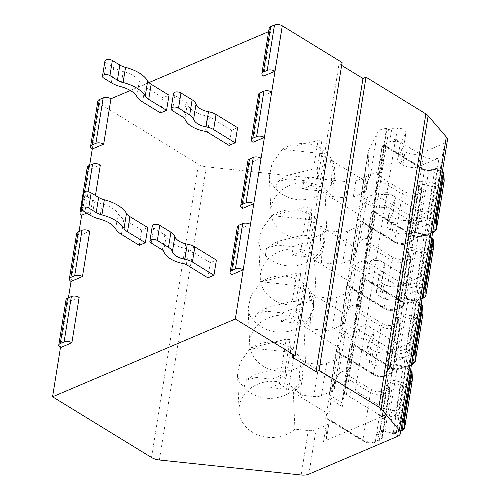 <?xml version="1.0" encoding="UTF-8"?>
<svg xmlns="http://www.w3.org/2000/svg" width="500" height="500" viewBox="0 0 500 500"><rect width="100%" height="100%" fill="white"/><g stroke="black" fill="none" stroke-linecap="round" stroke-linejoin="round"><path stroke-width="0.38" stroke-dasharray="2.5 1.88" d="M363.394 192.725L353.256 197.044A11.131 5.669 9.1 0 1 345.531 197.9L332.2 196.488L330.575 159.825L366.112 181.625L366.444 189A11.131 5.669 9.1 0 1 366.406 189.594A11.131 5.669 9.1 0 1 363.394 192.725L365.969 176.65L355.831 180.963A11.131 5.669 9.1 0 1 348.106 181.825L206.331 166.819A11.131 5.669 9.1 0 1 198.463 164.306L99.531 103.625A5.562 2.837 9.1 0 1 97.844 101.119M326.6 437.725A11.131 5.669 9.1 0 1 326.569 438.319A11.131 5.669 9.1 0 1 323.556 441.45L347.725 431.163L325.712 417.663C325.756 418.581 325.881 418.494 326.087 417.4C325.881 418.494 325.756 418.581 325.712 417.663L326.6 437.725L329.175 421.65L328.85 414.275L334.306 380.231L334.631 387.606L339.781 355.45L339.456 348.075L344.906 314.025L345.238 321.4L350.387 289.25L350.056 281.875L355.513 247.825L355.838 255.2L360.988 223.044A11.131 5.669 9.1 0 1 360.956 223.637A11.131 5.669 9.1 0 1 357.938 226.769L347.8 231.088A11.131 5.669 9.1 0 1 340.081 231.944L326.744 230.538A32.831 28.1 177.5 0 1 299.237 238.681A32.831 28.1 177.5 0 1 270.906 212.237A32.831 28.1 177.5 0 1 308.175 182.887A32.831 28.1 177.5 0 1 332.2 196.488M355.838 255.2A11.131 5.669 9.1 0 1 355.806 255.794A11.131 5.669 9.1 0 1 352.788 258.925L342.65 263.244A11.131 5.669 9.1 0 1 334.931 264.1L321.594 262.688A32.831 28.1 177.5 0 0 297.575 249.088A32.831 28.1 177.5 0 0 260.3 278.438A32.831 28.1 177.5 0 0 288.637 304.887A32.831 28.1 177.5 0 0 316.144 296.737L329.475 298.15A11.131 5.669 9.1 0 0 337.194 297.288L347.337 292.975A11.131 5.669 9.1 0 0 350.35 289.844A11.131 5.669 9.1 0 0 350.387 289.25M345.238 321.4A11.131 5.669 9.1 0 1 345.2 321.994A11.131 5.669 9.1 0 1 342.188 325.125L332.044 329.444A11.131 5.669 9.1 0 1 324.325 330.3L310.988 328.894A32.831 28.1 177.5 0 0 286.969 315.287A32.831 28.1 177.5 0 0 249.7 344.637A32.831 28.1 177.5 0 0 278.031 371.087A32.831 28.1 177.5 0 0 305.538 362.938L318.875 364.35A11.131 5.669 9.1 0 0 326.594 363.488L336.731 359.175A11.131 5.669 9.1 0 0 339.75 356.044A11.131 5.669 9.1 0 0 339.781 355.45M334.631 387.606A11.131 5.669 9.1 0 1 334.6 388.2A11.131 5.669 9.1 0 1 331.581 391.331L321.444 395.644A11.131 5.669 9.1 0 1 313.725 396.506L300.387 395.094A32.831 28.1 177.5 0 0 276.363 381.488A32.831 28.1 177.5 0 0 239.094 410.844A32.831 28.1 177.5 0 0 267.425 437.287A32.831 28.1 177.5 0 0 294.931 429.137L308.269 430.55A11.131 5.669 9.1 0 0 315.988 429.694L326.131 425.375A11.131 5.669 9.1 0 0 329.144 422.244A11.131 5.669 9.1 0 0 329.175 421.65M447.431 140.125A11.131 5.669 9.1 0 1 444.412 143.256L420.6 153.394A11.131 5.669 9.1 0 1 405.006 151.744L403.162 150.606A11.131 5.669 9.1 0 1 399.787 145.606A11.131 5.669 9.1 0 1 400.062 144.75L405.781 133.225A6.675 3.4 -170.9 0 0 405.95 132.713A6.675 3.4 -170.9 0 0 397.494 128.144L391.863 128.338L388.825 129.631L386.5 128.519A13.356 6.806 -170.9 0 0 377.356 132.406L368.738 149.775A22.262 11.338 -170.9 0 0 368.188 151.481A22.262 11.338 -170.9 0 0 368.119 152.669L369.019 172.925A11.131 5.669 9.1 0 1 368.981 173.519A11.131 5.669 9.1 0 1 365.969 176.65M403.663 146.469L397.944 157.994A11.131 5.669 9.1 0 0 397.663 158.844A11.131 5.669 9.1 0 0 401.037 163.85L402.887 164.981A11.131 5.669 9.1 0 0 418.475 166.631L439.038 157.881A11.131 5.669 -170.9 0 1 423.45 156.231L401.8 142.95A6.675 3.4 9.1 0 1 403.825 145.95A6.675 3.4 9.1 0 1 403.663 146.469L405.781 133.225M402.044 423.462L401.969 421.706L396.438 418.312L390.238 419.95A5.562 2.837 9.1 0 1 383.169 418.881L380.469 417.225A2.225 1.206 -58.5 0 0 382.294 414.688L381.994 416.575L398.744 409.444A11.131 5.669 -170.9 0 1 383.156 407.794L355.244 390.675L363.725 337.713L369.988 341.556A6.675 3.4 9.1 0 0 363.562 339.988L365.681 326.744L360.05 326.938L365.844 324.475L374.331 271.512L380.594 275.356A6.675 3.4 9.1 0 0 374.169 273.788L368.537 273.975L370.656 260.738L376.45 258.269L384.931 205.312L379.137 207.775L384.769 207.581A6.675 3.4 9.1 0 1 391.2 209.156L412.844 222.431A11.131 5.669 -170.9 0 0 428.431 224.081L407.875 232.831L409.994 219.594L412.281 218.619A2.225 1.206 -58.5 0 0 414.106 216.081L413.8 217.975L430.556 210.844L439.038 157.881M397.269 299.037A11.131 5.669 9.1 0 1 381.681 297.381L379.831 296.25A11.131 5.669 9.1 0 1 376.456 291.25A11.131 5.669 9.1 0 1 376.731 290.394L382.456 278.869A6.675 3.4 9.1 0 0 382.619 278.356A6.675 3.4 9.1 0 0 380.594 275.356L402.244 288.631A11.131 5.669 -170.9 0 0 417.831 290.281L397.269 299.037L399.394 285.794L401.675 284.819A2.225 1.206 -58.5 0 0 403.5 282.281L403.2 284.175L419.95 277.044L428.431 224.081M386.669 365.238A11.131 5.669 9.1 0 1 371.075 363.587L369.231 362.45A11.131 5.669 9.1 0 1 365.856 357.45A11.131 5.669 9.1 0 1 366.131 356.594L371.85 345.069A6.675 3.4 9.1 0 0 372.019 344.556A6.675 3.4 9.1 0 0 369.988 341.556L391.637 354.831A11.131 5.669 -170.9 0 0 407.225 356.481L386.669 365.238L388.787 351.994L391.069 351.025A2.225 1.206 -58.5 0 0 392.9 348.481L392.594 350.375L409.35 343.244L417.831 290.281M380.469 417.225L347.725 431.163L364.125 441.219A2.225 1.206 121.5 0 1 363.263 441.225A2.225 1.206 121.5 0 1 362.906 439.981A8.906 4.537 -170.9 0 0 375.375 441.3L382.95 394.012A8.906 4.537 9.1 0 1 370.475 392.694L362.906 439.981L326.087 417.4L329.344 394.781A22.262 11.338 9.1 0 1 329.406 393.594A22.262 11.338 9.1 0 1 329.963 391.881L336.931 348.375A22.262 11.338 9.1 0 0 336.375 350.087A22.262 11.338 9.1 0 0 336.312 351.275L374.725 375.019A6.675 3.4 -170.9 0 0 384.081 376.012L390.087 373.456A1.113 0.569 -170.9 0 0 390.35 372.931L388.025 368.531A6.675 3.4 9.1 0 1 395.938 365.163L403.975 367.125A1.113 0.569 -170.9 0 0 405.037 367.088L411.044 364.531A6.675 3.4 -170.9 0 0 411.519 364.3M306.444 143.781A32.831 28.1 177.5 0 1 334.775 170.225A32.831 28.1 177.5 0 1 297.506 199.575A32.831 28.1 177.5 0 1 275.969 189.137L270.944 183.162L269.312 176.344L271.988 163.819L282.331 149.394A32.831 28.1 177.5 0 1 306.444 143.781M330.575 159.825L335.031 175.938L332.981 186.688L325.119 193.869L326.744 230.538M275.969 189.137L277.131 181.875L287.887 175.281L313.475 168.956L318.019 140.588L282.331 149.394L322.356 153.637L321.9 156.475L325.788 156.888L320.331 190.931L302.512 189.044L303.875 180.538L288.044 178.863L277.131 181.875M287.887 175.281L288.044 178.863M303.875 180.538L312.581 176.831L317.719 179.981L321.812 154.45L325.788 156.888M322.356 153.637L321.794 140.988L317.25 169.356L317.719 179.981M317.25 169.356L313.475 168.956M302.512 189.044L311.219 185.344L312.581 176.831M311.219 185.344L320.331 190.931M321.9 156.475L321.812 154.45M321.794 140.988L318.019 140.588M300.387 395.094L298.762 358.431L303.225 374.544L301.175 385.294L293.312 392.475L294.931 429.137M293.312 392.475L328.85 414.275M274.631 342.381A32.831 28.1 177.5 0 1 302.969 368.831A32.831 28.1 177.5 0 1 265.694 398.181A32.831 28.1 177.5 0 1 244.156 387.738L239.131 381.763L237.5 374.95L240.175 362.419L250.519 348A32.831 28.1 177.5 0 1 274.631 342.381M244.156 387.738L245.319 380.481L256.075 373.881L281.663 367.562L286.206 339.188L250.519 348L290.544 352.244L290.087 355.081L290 353.05L293.975 355.487L290.087 355.081M270.7 387.65L279.406 383.944L288.519 389.538L270.7 387.65L272.062 379.137L256.238 377.463L245.319 380.481M288.519 389.538L293.975 355.487M256.075 373.881L256.238 377.463M272.062 379.137L280.769 375.431L285.906 378.587L290 353.05M290.544 352.244L289.981 339.588L285.438 367.962L285.906 378.587M285.438 367.962L281.663 367.562M279.406 383.944L280.769 375.431M289.981 339.588L286.206 339.188M298.762 358.431L334.306 380.231M382.906 323.95L359.275 309.456L363.244 277.869L401.95 301.606A5.562 2.837 -170.9 0 0 409.025 302.675L415.219 301.044L420.75 304.438L421.05 311.231A6.675 3.4 9.1 0 1 419.225 313.463L413.212 316.019A1.113 0.569 9.1 0 1 412.156 316.056L404.119 314.094A6.675 3.4 -170.9 0 0 396.2 317.462L398.531 321.856A1.113 0.569 9.1 0 1 398.269 322.381L392.262 324.944A6.675 3.4 9.1 0 1 382.906 323.95A2.225 1.206 -58.5 0 0 381.081 326.494L373.506 373.775L336.694 351.194C336.488 352.287 336.362 352.381 336.319 351.463C336.362 352.381 336.488 352.287 336.694 351.194L339.944 328.575A22.262 11.338 9.1 0 1 340.012 327.388A22.262 11.338 9.1 0 1 340.562 325.681L347.531 282.175A22.262 11.338 9.1 0 0 346.981 283.888A22.262 11.338 9.1 0 0 346.912 285.075L385.331 308.819A6.675 3.4 -170.9 0 0 394.688 309.806L400.694 307.25A1.113 0.569 -170.9 0 0 400.95 306.725L398.625 302.331A6.675 3.4 9.1 0 1 406.538 298.962L414.581 300.925A1.113 0.569 -170.9 0 0 415.637 300.887L421.644 298.331A6.675 3.4 -170.9 0 0 422.125 298.1M393.512 257.75L369.881 243.256L373.85 211.669L412.556 235.406A5.562 2.837 -170.9 0 0 419.625 236.475L425.825 234.844L431.356 238.238L431.656 245.025A6.675 3.4 9.1 0 1 429.825 247.262L423.819 249.819A1.113 0.569 9.1 0 1 422.762 249.856L414.719 247.894A6.675 3.4 -170.9 0 0 406.806 251.262L409.131 255.656A1.113 0.569 9.1 0 1 408.869 256.181L402.863 258.738A6.675 3.4 9.1 0 1 393.512 257.75A2.225 1.206 -58.5 0 0 391.688 260.287L384.113 307.575L347.294 284.994C347.088 286.087 346.962 286.175 346.919 285.262C346.962 286.175 347.088 286.087 347.294 284.994L350.55 262.375A22.262 11.338 9.1 0 1 350.619 261.188A22.262 11.338 9.1 0 1 351.169 259.481L358.137 215.975A22.262 11.338 9.1 0 0 357.581 217.688A22.262 11.338 9.1 0 0 357.519 218.875L395.938 242.619A6.675 3.4 -170.9 0 0 405.288 243.606L411.294 241.05A1.113 0.569 -170.9 0 0 411.556 240.525L409.231 236.131A6.675 3.4 9.1 0 1 417.144 232.763L425.188 234.725A1.113 0.569 -170.9 0 0 426.244 234.688L432.25 232.131A6.675 3.4 -170.9 0 0 432.731 231.894M404.113 191.55L380.481 177.05L384.45 145.463L423.156 169.206A5.562 2.837 -170.9 0 0 430.231 170.275L436.425 168.644L441.956 172.037L442.256 178.825A6.675 3.4 9.1 0 1 440.431 181.062L434.425 183.619A1.113 0.569 9.1 0 1 433.363 183.656L425.325 181.694A6.675 3.4 -170.9 0 0 417.413 185.062L419.738 189.456A1.113 0.569 9.1 0 1 419.475 189.981L413.469 192.537A6.675 3.4 9.1 0 1 404.113 191.55A2.225 1.206 -58.5 0 0 402.287 194.088L394.712 241.375L357.9 218.794C357.694 219.887 357.569 219.975 357.525 219.056C357.569 219.975 357.694 219.887 357.9 218.794L361.15 196.175A22.262 11.338 9.1 0 1 361.219 194.988A22.262 11.338 9.1 0 1 361.775 193.275L368.738 149.775M360.988 223.044L360.662 215.669L366.112 181.625M355.244 390.675L346.406 394.431L344.081 393.325L381.994 416.575M310.988 328.894L309.369 292.225L313.825 308.337L311.775 319.088L303.913 326.275L305.538 362.938M303.913 326.275L339.456 348.075M285.238 276.181A32.831 28.1 177.5 0 1 313.569 302.631A32.831 28.1 177.5 0 1 276.3 331.981A32.831 28.1 177.5 0 1 254.762 321.538L249.731 315.562L248.1 308.75L250.781 296.219L261.125 281.794A32.831 28.1 177.5 0 1 285.238 276.181M254.762 321.538L255.925 314.281L266.681 307.681L292.269 301.363L296.812 272.987L261.125 281.8L301.144 286.038L300.694 288.875L304.575 289.288L299.125 323.338L281.306 321.45L282.669 312.938L266.837 311.262L255.925 314.281M266.681 307.681L266.837 311.262M282.669 312.938L291.375 309.231L296.512 312.387L300.6 286.85L304.575 289.288M301.144 286.038L300.587 273.387L296.044 301.762L296.512 312.387M296.044 301.762L292.269 301.363M281.306 321.45L290.006 317.744L291.375 309.231M290.006 317.744L299.125 323.338M300.694 288.875L300.6 286.85M300.587 273.387L296.812 272.987M309.369 292.225L344.906 314.025M321.594 262.688L319.969 226.025L324.431 242.138L322.381 252.887L314.519 260.075L316.144 296.737M314.519 260.075L350.056 281.875M295.844 209.981A32.831 28.1 177.5 0 1 324.175 236.425A32.831 28.1 177.5 0 1 286.906 265.781A32.831 28.1 177.5 0 1 265.369 255.338L260.338 249.363L258.706 242.544L261.388 230.019L271.725 215.594A32.831 28.1 177.5 0 1 295.844 209.981M265.369 255.338L266.531 248.081L277.281 241.481L302.869 235.156L307.413 206.788L271.725 215.594L311.75 219.838L311.294 222.675L315.181 223.088L309.725 257.131L291.906 255.25L293.269 246.737L277.444 245.062L266.531 248.081M277.281 241.481L277.444 245.062M293.269 246.737L301.975 243.031L307.119 246.181L311.206 220.65L315.181 223.088M311.75 219.838L311.188 207.188L306.644 235.556L307.119 246.181M306.644 235.556L302.869 235.156M291.906 255.25L300.613 251.544L301.975 243.031M300.613 251.544L309.725 257.131M311.294 222.675L311.206 220.65M311.188 207.188L307.413 206.788M319.969 226.025L355.513 247.825M325.119 193.869L360.662 215.669M130.363 90.5L148.963 82.581M268.612 31.644L270.863 30.688A5.544 2.825 9.1 0 1 269.169 28.188M342.094 62.512L339.05 63.806L341.637 65.394M263.594 76.081L270.863 30.688M252.987 142.281L260.262 96.888L271.681 92.025M242.387 208.487L249.656 163.088L261.081 158.225M231.781 274.688L239.05 229.294L250.475 224.431M60.45 347.619L67.719 302.225L79.144 297.362M66.031 299.725A5.562 2.837 9.1 0 0 67.719 302.225L68.431 297.781M71.05 281.419L78.325 236.025L89.744 231.163M76.638 233.525A5.562 2.837 9.1 0 0 78.325 236.025L79.037 231.581M86.694 213.075L93.081 210.356L95.456 195.506M81.656 215.219L88.925 169.825L100.35 164.963M87.238 167.325A5.562 2.837 9.1 0 0 88.925 169.825L89.637 165.375M139.275 245.331L141.7 230.194L147.787 227.606M160.481 112.925L162.906 97.794L169 95.2M207.862 277.819L210.287 262.688L216.381 260.094M229.069 145.412L231.494 130.281L237.587 127.688M292.094 356.987L339.05 63.806M82.706 210.631L85.3 209.525A5.544 2.825 9.1 0 1 93.081 210.356M260.262 96.888A5.544 2.825 9.1 0 1 258.562 94.388M249.656 163.088A5.544 2.825 9.1 0 1 247.956 160.588M239.05 229.294A5.544 2.825 9.1 0 1 237.356 226.788M141.7 230.194L123.844 219.244A22.262 11.338 9.1 0 1 118.069 213.769A23.375 11.906 -170.9 0 0 102.037 203.938A22.262 11.338 9.1 0 1 92.55 200.05L85.062 195.456A4.45 2.269 9.1 0 1 83.713 193.456M162.906 97.794L145.05 86.844A22.262 11.338 9.1 0 1 139.275 81.369A23.375 11.906 -170.9 0 0 123.244 71.537A22.262 11.338 9.1 0 1 113.756 67.644L106.269 63.056A4.45 2.269 9.1 0 1 104.919 61.05M210.287 262.688L188.75 249.475A4.45 2.269 -170.9 0 0 186.225 248.556A23.375 11.906 9.1 0 1 166.125 236.231A4.45 2.269 -170.9 0 0 164.825 234.8L153.656 227.95A4.45 2.269 9.1 0 1 152.306 225.95M231.494 130.281L209.956 117.069A4.45 2.269 -170.9 0 0 207.431 116.156A23.375 11.906 9.1 0 1 187.338 103.831A4.45 2.269 -170.9 0 0 186.031 102.394L174.862 95.55A4.45 2.269 9.1 0 1 173.512 93.544M344.081 393.325L347.719 370.625A13.356 6.806 9.1 0 0 338.581 374.513L345.55 331.012L336.931 348.375M345.55 331.012A13.356 6.806 9.1 0 1 354.688 327.119L392.594 350.375M388.787 351.994A11.131 5.669 9.1 0 1 373.2 350.344L371.35 349.212A11.131 5.669 9.1 0 1 367.975 344.212A11.131 5.669 9.1 0 1 368.25 343.356L373.969 331.831A6.675 3.4 9.1 0 0 374.137 331.319A6.675 3.4 9.1 0 0 372.113 328.312L393.756 341.594A11.131 5.669 -170.9 0 0 409.35 343.244M372.306 390.15L348.669 375.656L352.644 344.069L391.344 367.812A5.562 2.837 -170.9 0 0 398.419 368.881L404.613 367.244L410.15 370.637L410.45 377.431A6.675 3.4 9.1 0 1 408.619 379.663L402.612 382.225A1.113 0.569 9.1 0 1 401.556 382.256L393.512 380.294A6.675 3.4 -170.9 0 0 385.6 383.663L387.925 388.062A1.113 0.569 9.1 0 1 387.663 388.587L381.656 391.144A6.675 3.4 9.1 0 1 372.306 390.15A2.225 1.206 -58.5 0 0 370.475 392.694L346.844 378.194A2.225 1.131 9.1 0 1 346.169 377.212A2.225 1.913 -172.8 0 1 348.669 375.656A2.225 1.206 -58.5 0 0 346.844 378.194L342.3 406.569L341.856 404.137L345.894 372.106A2.225 1.131 9.1 0 1 347.312 371.281A2.225 1.131 9.1 0 1 349.619 371.794L347.719 370.625L358.319 304.425L360.225 305.594L364.462 279.113L403.169 302.85A3.337 1.7 -170.9 0 0 407.413 303.494L413.612 301.856A2.225 1.131 9.1 0 1 416.438 302.288L421.006 305.087M365.681 326.744A6.675 3.4 9.1 0 1 372.113 328.312L365.844 324.475M363.562 339.988L357.931 340.181L363.725 337.713M357.931 340.181L360.05 326.938M368.537 273.975L374.331 271.512M379.137 207.775L381.262 194.537L387.056 192.069L395.538 139.106L401.8 142.95A6.675 3.4 9.1 0 0 395.375 141.381L389.744 141.575L395.538 139.106M389.744 141.575L391.863 128.338M346.406 394.431L388.825 129.631M399.394 285.794A11.131 5.669 9.1 0 1 383.8 284.144L381.956 283.012A11.131 5.669 9.1 0 1 378.581 278.006A11.131 5.669 9.1 0 1 378.856 277.156L384.575 265.631A6.675 3.4 9.1 0 0 384.738 265.113A6.675 3.4 9.1 0 0 382.713 262.113L404.363 275.394A11.131 5.669 -170.9 0 0 419.95 277.044M409.994 219.594A11.131 5.669 9.1 0 1 394.406 217.944L392.556 216.806A11.131 5.669 9.1 0 1 389.181 211.806A11.131 5.669 9.1 0 1 389.456 210.95L395.181 199.425A6.675 3.4 9.1 0 0 395.344 198.912A6.675 3.4 9.1 0 0 393.319 195.912L414.963 209.188A11.131 5.669 -170.9 0 0 430.556 210.844M407.875 232.831A11.131 5.669 9.1 0 1 392.287 231.181L390.438 230.05A11.131 5.669 9.1 0 1 387.062 225.05A11.131 5.669 9.1 0 1 387.337 224.194L393.056 212.669L395.181 199.425M374.169 273.788L376.287 260.544A6.675 3.4 9.1 0 1 382.713 262.113L376.45 258.269M384.769 207.581L386.887 194.344A6.675 3.4 9.1 0 1 393.319 195.912L387.056 192.069M384.931 205.312L391.2 209.156A6.675 3.4 9.1 0 1 393.225 212.156A6.675 3.4 9.1 0 1 393.056 212.669M376.287 260.544L370.656 260.738M386.887 194.344L381.262 194.537M351.169 259.481L359.787 242.113A13.356 6.806 9.1 0 1 368.925 238.225L358.319 304.425A13.356 6.806 9.1 0 0 349.181 308.312L356.15 264.812A13.356 6.806 9.1 0 1 365.288 260.919L403.2 284.175M359.787 242.113L366.756 198.606A13.356 6.806 9.1 0 1 375.894 194.719L368.925 238.225L370.825 239.387L375.069 212.906L413.775 236.65A3.337 1.7 -170.9 0 0 418.019 237.294L424.212 235.656A2.225 1.131 9.1 0 1 427.044 236.088L431.606 238.888M356.15 264.812L347.531 282.175M423.25 291.062L423.175 289.306L417.644 285.912A2.225 1.256 -104.8 0 1 416.637 282.944L410.444 284.581A3.337 1.7 9.1 0 1 406.2 283.938L403.5 282.281M433.531 247.625A8.906 4.537 9.1 0 1 431.119 250.131L425.112 252.688A3.337 1.7 9.1 0 1 421.938 252.8L413.894 250.837A4.45 2.269 -170.9 0 0 408.456 252.231A4.45 2.269 -170.9 0 0 408.619 253.081L410.944 257.475A3.337 1.7 9.1 0 1 411.069 258.119A3.337 1.7 9.1 0 1 410.163 259.05L404.156 261.613A8.906 4.537 9.1 0 1 391.688 260.287L368.056 245.794L363.506 274.169L363.062 271.737L367.375 244.812A2.225 1.913 -172.8 0 1 369.881 243.256A2.225 1.206 -58.5 0 0 368.056 245.794A2.225 1.131 9.1 0 1 367.375 244.812L371.344 213.225A2.225 1.131 9.1 0 1 371.35 213.206A2.225 1.131 9.1 0 1 372.762 212.394A2.225 1.131 9.1 0 1 375.069 212.906A2.225 1.206 121.5 0 0 374.712 211.663A2.225 2.225 0 0 0 371.35 213.206A2.225 1.913 7.2 0 1 373.85 211.669A2.225 1.206 121.5 0 1 374.712 211.663L413.413 235.4A2.225 1.206 121.5 0 1 413.775 236.65L406.2 283.938A2.225 1.206 -58.5 0 1 404.375 286.475L401.675 284.819M423.569 289.081A2.225 1.206 -58.5 0 1 423.175 289.306A2.225 1.906 -2.5 0 0 423.531 289.319M419.625 236.475A2.225 1.256 75.2 0 0 418.756 236.219A2.225 1.256 75.2 0 0 418.019 237.294L410.444 284.581A2.225 1.256 -104.8 0 0 411.45 287.544L417.644 285.912A2.225 1.206 -58.5 0 0 419.469 283.375L427.044 236.088A2.225 1.206 121.5 0 0 426.681 234.838A2.225 2.225 0 0 0 424.95 234.581A2.225 1.256 75.2 0 0 424.212 235.656L416.637 282.944A2.225 1.131 -170.9 0 1 419.469 283.375L424.038 286.175M412.556 235.406A2.225 1.206 121.5 0 1 413.413 235.4C416.406 236.425 418.188 236.694 418.756 236.219L424.95 234.581A2.225 1.256 75.2 0 1 425.825 234.844A2.225 1.206 121.5 0 1 426.681 234.838L431.756 237.95M433.275 240.031A2.225 1.906 177.5 0 0 431.356 238.238A2.225 1.206 121.5 0 1 432.212 238.231M363.062 271.737L367.106 239.706A2.225 1.131 9.1 0 1 367.106 239.688A2.225 1.131 9.1 0 1 368.519 238.875A2.225 1.131 9.1 0 1 370.825 239.387M361.775 193.275L370.394 175.912A13.356 6.806 9.1 0 1 379.531 172.019L381.431 173.188L385.675 146.706L424.375 170.45A3.337 1.7 -170.9 0 0 428.619 171.094L434.819 169.456A2.225 1.131 9.1 0 1 437.644 169.887L442.212 172.688M338.581 374.513L329.963 391.881M349.181 308.312L340.562 325.681M366.756 198.606L358.137 215.975M341.856 404.137L346.169 377.212L350.138 345.625A2.225 1.913 7.2 0 1 352.644 344.069A2.225 1.206 121.5 0 1 353.5 344.062A2.225 2.225 0 0 0 350.138 345.606L345.9 372.088A2.225 1.131 9.1 0 1 345.9 372.088L350.138 345.625A2.225 1.131 9.1 0 1 350.138 345.606A2.225 1.131 9.1 0 1 351.556 344.8A2.225 1.131 9.1 0 1 353.862 345.312L392.569 369.05A3.337 1.7 -170.9 0 0 396.812 369.694L403.006 368.062A2.225 1.131 9.1 0 1 405.838 368.488L410.4 371.287M344.569 393.306L386.987 128.5M413.8 217.975L375.894 194.719L386.5 128.519M433.856 224.862L433.781 223.106L428.244 219.713A2.225 1.256 -104.8 0 1 427.244 216.744L421.05 218.375A3.337 1.7 9.1 0 1 416.806 217.738L414.106 216.081M444.131 181.425A8.906 4.537 9.1 0 1 441.719 183.931L435.712 186.488A3.337 1.7 9.1 0 1 432.537 186.594L424.5 184.631A4.45 2.269 -170.9 0 0 419.062 186.031A4.45 2.269 -170.9 0 0 419.225 186.881L421.55 191.275A3.337 1.7 9.1 0 1 421.669 191.919A3.337 1.7 9.1 0 1 420.769 192.85L414.762 195.406A8.906 4.537 9.1 0 1 402.287 194.088L378.656 179.594L374.113 207.963L373.669 205.538L377.981 178.612A2.225 1.913 -172.8 0 1 380.481 177.05A2.225 1.206 -58.5 0 0 378.656 179.594A2.225 1.131 9.1 0 1 377.981 178.612L381.95 147.025A2.225 1.131 9.1 0 1 381.95 147.006A2.225 1.131 9.1 0 1 383.363 146.194A2.225 1.131 9.1 0 1 385.675 146.706A2.225 1.206 121.5 0 0 385.312 145.456A2.225 2.225 0 0 0 381.95 147.006L377.713 173.487A2.225 1.131 9.1 0 1 377.713 173.487A2.225 1.131 9.1 0 1 379.125 172.675A2.225 1.131 9.1 0 1 381.431 173.188M434.175 222.881A2.225 1.206 -58.5 0 1 433.781 223.106A2.225 1.906 -2.5 0 0 434.137 223.119M430.231 170.275A2.225 1.256 75.2 0 0 429.363 170.012A2.225 1.256 75.2 0 0 428.619 171.094L421.05 218.375A2.225 1.256 -104.8 0 0 422.05 221.344L428.244 219.713A2.225 1.206 -58.5 0 0 430.075 217.169L437.644 169.887A2.225 1.206 121.5 0 0 437.287 168.637A2.225 2.225 0 0 0 435.556 168.381A2.225 1.256 75.2 0 0 434.819 169.456L427.244 216.744A2.225 1.131 -170.9 0 1 430.075 217.169L434.637 219.975M423.156 169.206A2.225 1.206 121.5 0 1 424.019 169.2C427.006 170.225 428.787 170.494 429.363 170.012L435.556 168.381A2.225 1.256 75.2 0 1 436.425 168.644A2.225 1.206 121.5 0 1 437.287 168.637L442.362 171.75M443.881 173.825A2.225 1.906 177.5 0 0 441.956 172.037A2.225 1.206 121.5 0 1 442.819 172.031M373.669 205.538L377.706 173.506L381.95 147.025A2.225 1.913 7.2 0 1 384.45 145.463A2.225 1.206 121.5 0 1 385.312 145.456L424.019 169.2A2.225 1.206 121.5 0 1 424.375 170.45L416.806 217.738A2.225 1.206 -58.5 0 1 414.975 220.275L412.281 218.619M391.344 367.812A2.225 1.206 121.5 0 1 392.206 367.806L353.5 344.062A2.225 1.206 121.5 0 1 353.862 345.312L349.619 371.794M402.362 421.481A2.225 1.206 -58.5 0 1 401.969 421.706A2.225 1.906 -2.5 0 0 402.325 421.719M402.825 418.575L398.263 415.775A2.225 1.131 -170.9 0 0 395.431 415.35A2.225 1.256 -104.8 0 0 396.438 418.312A2.225 1.206 -58.5 0 0 398.263 415.775L405.838 368.488A2.225 1.206 121.5 0 0 405.475 367.238A2.225 2.225 0 0 0 403.744 366.981A2.225 1.256 75.2 0 0 403.006 368.062L395.431 415.35L389.237 416.981L396.812 369.694A2.225 1.256 75.2 0 1 397.55 368.619L403.744 366.981A2.225 1.256 75.2 0 1 404.613 367.244A2.225 1.206 121.5 0 1 405.475 367.238L410.55 370.35M412.069 372.431A2.225 1.906 177.5 0 0 410.15 370.637A2.225 1.206 121.5 0 1 411.006 370.631M392.262 324.944A2.225 1.487 -113.1 0 1 393.55 327.812A8.906 4.537 9.1 0 1 381.081 326.494L357.45 311.994A2.225 1.131 9.1 0 1 356.769 311.012A2.225 1.913 -172.8 0 1 359.275 309.456A2.225 1.206 -58.5 0 0 357.45 311.994L352.906 340.369L352.456 337.938L356.5 305.906A2.225 1.131 9.1 0 1 356.5 305.887A2.225 1.131 9.1 0 1 357.919 305.075A2.225 1.131 9.1 0 1 360.225 305.594M412.65 357.262L412.569 355.506A2.225 1.906 -2.5 0 0 412.925 355.519M413.431 352.375L408.862 349.575A2.225 1.206 -58.5 0 1 407.038 352.113L412.569 355.506A2.225 1.206 -58.5 0 0 412.969 355.281M391.069 351.025L393.769 352.675A5.562 2.837 9.1 0 0 400.844 353.75L407.038 352.113A2.225 1.256 -104.8 0 1 406.037 349.144L413.612 301.856A2.225 1.256 75.2 0 1 414.35 300.781A2.225 1.256 75.2 0 1 415.219 301.044A2.225 1.206 121.5 0 1 416.081 301.038A2.225 1.206 121.5 0 1 416.438 302.288L408.862 349.575A2.225 1.131 -170.9 0 0 406.037 349.144L399.837 350.781L407.413 303.494A2.225 1.256 75.2 0 1 408.15 302.419L414.35 300.781A2.225 2.225 0 0 1 416.081 301.038L421.156 304.15M421.613 304.431A2.225 1.206 121.5 0 0 420.75 304.438A2.225 1.906 177.5 0 1 422.669 306.231M401.95 301.606A2.225 1.206 121.5 0 1 402.812 301.6L364.106 277.863A2.225 1.206 121.5 0 0 363.244 277.869A2.225 1.913 7.2 0 0 360.744 279.425A2.225 1.131 9.1 0 1 360.744 279.406A2.225 1.131 9.1 0 1 362.156 278.594A2.225 1.131 9.1 0 1 364.462 279.113A2.225 1.206 121.5 0 0 364.106 277.863A2.225 2.225 0 0 0 360.744 279.406L356.5 305.887M353.256 197.044L355.831 180.963M342.65 263.244L347.8 231.088M352.788 258.925L357.938 226.769M332.044 329.444L337.194 297.288M342.188 325.125L347.337 292.975M321.444 395.644L326.594 363.488M331.581 391.331L336.731 359.175M323.556 441.45L326.131 425.375M308.869 474.137L315.988 429.694M397.456 436.431L444.412 143.256M418.475 166.631L420.6 153.394M398.744 409.444L407.225 356.481M345.531 197.9L348.106 181.825M159.375 459.994L206.331 166.819M301.15 475L308.269 430.55M313.725 396.506L318.875 364.35M324.325 330.3L329.475 298.15M334.931 264.1L340.081 231.944M329.344 394.781L336.312 351.275M339.944 328.575L346.912 285.075M350.55 262.375L357.519 218.875M361.15 196.175L368.119 152.669M366.444 189L369.019 172.925M92.263 149.019L99.531 103.625M151.506 457.481L198.463 164.306M81.694 209.794L84.475 192.431M85.3 209.525L88.125 191.875M121.419 234.375L123.844 219.244M82.638 210.588L85.062 195.456M90.125 215.181L92.55 200.05M99.612 219.069L102.037 203.938M115.644 228.906L118.069 213.769M142.625 101.975L145.05 86.844M103.844 78.188L106.269 63.056M111.331 82.775L113.756 67.644M120.819 86.669L123.244 71.537M136.85 96.5L139.275 81.369M186.325 264.606L188.75 249.475M151.231 243.081L153.656 227.95M162.4 249.931L164.825 234.8M163.706 251.363L166.125 236.231M183.8 263.688L186.225 248.556M207.531 132.2L209.956 117.069M172.444 110.681L174.862 95.55M183.606 117.525L186.031 102.394M184.913 118.963L187.338 103.831M205.006 131.287L207.431 116.156M393.769 352.675A2.225 1.206 -58.5 0 0 395.594 350.138L392.9 348.481M400.844 353.75A2.225 1.256 -104.8 0 1 399.837 350.781A3.337 1.7 9.1 0 1 395.594 350.138L403.169 302.85A2.225 1.206 121.5 0 0 402.812 301.6C405.8 302.625 407.581 302.894 408.15 302.419A2.225 1.256 75.2 0 1 409.025 302.675M383.156 407.794L391.637 354.831M371.075 363.587L373.2 350.344M381.681 297.381L383.8 284.144M402.887 164.981L405.006 151.744M392.287 231.181L394.406 217.944M369.231 362.45L371.35 349.212M379.831 296.25L381.956 283.012M401.037 163.85L403.162 150.606M390.438 230.05L392.556 216.806M366.131 356.594L368.25 343.356M376.731 290.394L378.856 277.156M397.944 157.994L400.062 144.75M387.337 224.194L389.456 210.95M371.85 345.069L373.969 331.831M382.456 278.869L384.575 265.631M395.375 141.381L397.494 128.144M404.363 275.394L412.844 222.431M411.45 287.544A5.562 2.837 9.1 0 1 404.375 286.475M363.506 274.169L350.325 266.081M385.331 308.819A2.225 1.206 121.5 0 1 384.469 308.825A2.225 1.206 121.5 0 1 384.113 307.575A8.906 4.537 -170.9 0 0 396.581 308.894L402.587 306.337A3.337 1.7 -170.9 0 0 403.494 305.406A3.337 1.7 -170.9 0 0 403.369 304.762L401.044 300.369A4.45 2.269 9.1 0 1 400.881 299.519A4.45 2.269 9.1 0 1 406.319 298.119L414.363 300.087A3.337 1.7 -170.9 0 0 417.537 299.975L423.544 297.419A8.906 4.537 -170.9 0 0 425.956 294.913M394.688 309.806A2.225 1.487 66.9 0 0 395.863 309.969A2.225 1.487 66.9 0 0 396.581 308.894L404.156 261.613A2.225 1.487 -113.1 0 0 402.863 258.738M400.694 307.25A2.225 1.487 66.9 0 0 401.869 307.406A2.225 1.487 66.9 0 0 402.587 306.337L410.163 259.05A2.225 1.487 -113.1 0 0 408.869 256.181M400.95 306.725A2.225 1.787 -27.9 0 0 403.369 304.762L410.944 257.475A2.225 1.787 152.1 0 0 410.794 256.506L411.069 258.113L403.494 305.4L401.869 307.406L395.863 309.969C394.794 310.637 392.619 310.825 389.331 310.544L384.469 308.825L347.025 285.856M398.625 302.331A2.225 1.787 -27.9 0 0 401.044 300.369L408.619 253.081A2.225 1.787 152.1 0 0 408.469 252.113L410.794 256.506A2.225 1.787 152.1 0 0 409.131 255.656M406.538 298.962L406.319 298.119L413.894 250.837L414.719 247.894M414.581 300.925L414.363 300.087L421.938 252.8L422.762 249.856M415.637 300.887A2.225 1.487 66.9 0 0 416.812 301.044A2.225 1.487 66.9 0 0 417.537 299.975L425.112 252.688A2.225 1.487 -113.1 0 0 423.819 249.819M421.644 298.331A2.225 1.487 66.9 0 0 422.056 298.519M422.819 298.488A2.225 1.487 66.9 0 0 423.544 297.419L431.119 250.131A2.225 1.487 -113.1 0 0 429.825 247.262M431.656 245.025A2.225 1.906 177.5 0 1 433.575 246.819M406.806 251.262A2.225 1.787 152.1 0 1 408.469 252.113L400.831 299.669L401.312 299.356C401.488 298.769 406.594 298.988 406.312 299.231L414.356 301.194L416.812 301.044L422.006 298.837M367.106 239.706L371.344 213.225L367.106 239.688M363.25 270.35L350.556 262.562M370.394 175.912L377.356 132.406M342.044 402.75L329.35 394.963M342.3 406.569L329.119 398.481M364.125 441.219A6.675 3.4 -170.9 0 0 373.475 442.212L379.481 439.656A1.113 0.569 -170.9 0 0 379.744 439.131L377.419 434.731A6.675 3.4 9.1 0 1 385.331 431.362L393.375 433.325A1.113 0.569 -170.9 0 0 394.431 433.294L400.438 430.737A6.675 3.4 -170.9 0 0 400.919 430.5M383.169 418.881A2.225 1.206 -58.5 0 0 384.994 416.337L382.294 414.688M390.238 419.95A2.225 1.256 -104.8 0 1 389.237 416.981A3.337 1.7 9.1 0 1 384.994 416.337L392.569 369.05A2.225 1.206 121.5 0 0 392.206 367.806C395.2 368.825 396.975 369.1 397.55 368.619A2.225 1.256 75.2 0 1 398.419 368.881M422.05 221.344A5.562 2.837 9.1 0 1 414.975 220.275M374.113 207.963L360.931 199.881M395.938 242.619A2.225 1.206 121.5 0 1 395.075 242.625A2.225 1.206 121.5 0 1 394.712 241.375A8.906 4.537 -170.9 0 0 407.188 242.694L413.194 240.138A3.337 1.7 -170.9 0 0 414.094 239.206A3.337 1.7 -170.9 0 0 413.975 238.562L411.65 234.169A4.45 2.269 9.1 0 1 411.488 233.319A4.45 2.269 9.1 0 1 416.925 231.919L424.969 233.881A3.337 1.7 -170.9 0 0 428.144 233.775L434.15 231.219A8.906 4.537 -170.9 0 0 436.562 228.713M405.288 243.606A2.225 1.487 66.9 0 0 406.463 243.762A2.225 1.487 66.9 0 0 407.188 242.694L414.762 195.406A2.225 1.487 -113.1 0 0 413.469 192.537M411.294 241.05A2.225 1.487 66.9 0 0 412.469 241.206A2.225 1.487 66.9 0 0 413.194 240.138L420.769 192.85A2.225 1.487 -113.1 0 0 419.475 189.981M411.556 240.525A2.225 1.787 -27.9 0 0 413.975 238.562L421.55 191.275A2.225 1.787 152.1 0 0 421.4 190.306L421.669 191.912L414.1 239.2L412.469 241.206L406.463 243.762C405.4 244.431 403.225 244.625 399.938 244.344L395.075 242.625L357.631 219.656M409.231 236.131A2.225 1.787 -27.9 0 0 411.65 234.169L419.225 186.881A2.225 1.787 152.1 0 0 419.075 185.912L421.4 190.306A2.225 1.787 152.1 0 0 419.738 189.456M417.144 232.763L416.925 231.919L424.5 184.631L425.325 181.694M425.188 234.725L424.969 233.881L432.537 186.594L433.363 183.656M426.244 234.688A2.225 1.487 66.9 0 0 427.419 234.844A2.225 1.487 66.9 0 0 428.144 233.775L435.712 186.488A2.225 1.487 -113.1 0 0 434.425 183.619M432.25 232.131A2.225 1.487 66.9 0 0 432.663 232.319M433.425 232.288A2.225 1.487 66.9 0 0 434.15 231.219L441.719 183.931A2.225 1.487 -113.1 0 0 440.431 181.062M442.256 178.825A2.225 1.906 177.5 0 1 444.181 180.619M417.413 185.062A2.225 1.787 152.1 0 1 419.075 185.912L411.431 233.469L411.919 233.156C412.094 232.569 417.2 232.787 416.919 233.031L424.963 234.994L427.419 234.844L432.612 232.631M373.856 204.15L361.163 196.363M414.963 209.188L423.45 156.231M381.656 391.144A2.225 1.487 -113.1 0 1 382.95 394.012L388.956 391.456A3.337 1.7 9.1 0 0 389.862 390.519A3.337 1.7 9.1 0 0 389.738 389.881L387.413 385.481A4.45 2.269 -170.9 0 1 387.25 384.637L387.262 384.513A2.225 1.787 152.1 0 1 387.413 385.481L379.837 432.769A4.45 2.269 9.1 0 1 379.675 431.919A4.45 2.269 9.1 0 1 385.112 430.525L393.156 432.488A3.337 1.7 -170.9 0 0 396.331 432.381L402.337 429.819A8.906 4.537 -170.9 0 0 404.75 427.319M373.475 442.212A2.225 1.487 66.9 0 0 374.65 442.369A2.225 1.487 66.9 0 0 375.375 441.3L381.381 438.744A3.337 1.7 -170.9 0 0 382.287 437.806A3.337 1.7 -170.9 0 0 382.163 437.169L379.837 432.769A2.225 1.787 -27.9 0 1 377.419 434.731M379.481 439.656A2.225 1.487 66.9 0 0 380.656 439.812A2.225 1.487 66.9 0 0 381.381 438.744L388.956 391.456A2.225 1.487 -113.1 0 0 387.663 388.587M379.744 439.131A2.225 1.787 -27.9 0 0 382.163 437.169L389.738 389.881A2.225 1.787 152.1 0 0 389.588 388.913L389.862 390.519L382.287 437.8L380.656 439.812L374.65 442.369C373.587 443.038 371.413 443.231 368.125 442.944L363.263 441.225L325.819 418.263M385.331 431.362L385.112 430.525L392.688 383.237A4.45 2.269 -170.9 0 0 387.25 384.637L379.625 432.069L380.106 431.763C380.281 431.169 385.387 431.394 385.106 431.637L393.15 433.6L400.731 385.2L392.688 383.237L393.512 380.294M393.375 433.325L395.606 433.45A2.225 1.487 66.9 0 0 396.331 432.381L403.906 385.094A3.337 1.7 9.1 0 1 400.731 385.2L401.556 382.256M394.431 433.294A2.225 1.487 66.9 0 0 395.606 433.45L400.8 431.238M400.438 430.737A2.225 1.487 66.9 0 0 400.85 430.919M401.613 430.894A2.225 1.487 66.9 0 0 402.337 429.819L409.913 382.537L403.906 385.094A2.225 1.487 -113.1 0 0 402.612 382.225M410.45 377.431A2.225 1.906 177.5 0 1 412.369 379.225M412.325 380.031A8.906 4.537 9.1 0 1 409.913 382.537A2.225 1.487 -113.1 0 0 408.619 379.663M385.6 383.663A2.225 1.787 152.1 0 1 387.262 384.513L389.588 388.913A2.225 1.787 152.1 0 0 387.925 388.062M352.65 336.55L339.956 328.762M352.906 340.369L339.725 332.281M374.725 375.019A2.225 1.206 121.5 0 1 373.869 375.025A2.225 1.206 121.5 0 1 373.506 373.775A8.906 4.537 -170.9 0 0 385.981 375.1L391.987 372.537A3.337 1.7 -170.9 0 0 392.887 371.606A3.337 1.7 -170.9 0 0 392.769 370.962L390.444 366.569A4.45 2.269 9.1 0 1 390.281 365.719A4.45 2.269 9.1 0 1 395.719 364.325L403.756 366.287A3.337 1.7 -170.9 0 0 406.931 366.175L412.938 363.619A8.906 4.537 -170.9 0 0 415.35 361.112M384.081 376.012A2.225 1.487 66.9 0 0 385.256 376.169A2.225 1.487 66.9 0 0 385.981 375.1L393.55 327.812L399.562 325.256L391.987 372.537A2.225 1.487 66.9 0 1 391.262 373.612L392.887 371.6L400.462 324.312A3.337 1.7 9.1 0 1 399.562 325.256A2.225 1.487 -113.1 0 0 398.269 322.381M390.087 373.456A2.225 1.487 66.9 0 0 391.262 373.612L385.256 376.169C384.194 376.838 382.019 377.031 378.731 376.744L373.869 375.025L336.425 352.062M390.35 372.931A2.225 1.787 -27.9 0 0 392.769 370.962L400.344 323.675A3.337 1.7 9.1 0 1 400.462 324.312L400.194 322.706A2.225 1.787 152.1 0 1 400.344 323.675L398.019 319.281L390.444 366.569A2.225 1.787 -27.9 0 1 388.025 368.531M395.938 365.163L395.719 364.325L403.294 317.038A4.45 2.269 -170.9 0 0 397.85 318.431A4.45 2.269 -170.9 0 0 398.019 319.281A2.225 1.787 152.1 0 0 397.869 318.312L400.194 322.706A2.225 1.787 152.1 0 0 398.531 321.856M403.975 367.125L403.756 366.287L411.331 319L403.294 317.038L404.119 314.094M405.037 367.088A2.225 1.487 66.9 0 0 406.213 367.25A2.225 1.487 66.9 0 0 406.931 366.175L414.506 318.894A3.337 1.7 9.1 0 1 411.331 319L412.156 316.056M411.044 364.531A2.225 1.487 66.9 0 0 411.456 364.719M412.219 364.688A2.225 1.487 66.9 0 0 412.938 363.619L420.513 316.331L414.506 318.894A2.225 1.487 -113.1 0 0 413.212 316.019M422.925 313.831A8.906 4.537 9.1 0 1 420.513 316.331A2.225 1.487 -113.1 0 0 419.225 313.463M421.05 311.231A2.225 1.906 177.5 0 1 422.975 313.025M396.2 317.462A2.225 1.787 152.1 0 1 397.869 318.312L390.225 365.869L390.712 365.562C390.887 364.969 395.994 365.194 395.712 365.438L403.75 367.4L406.213 367.25L411.4 365.037M352.456 337.938L356.769 311.012L360.744 279.425L356.5 305.906M393.756 341.594L402.244 288.631M334.775 170.225L335.031 175.938M269.319 176.344L270.906 212.237M302.969 368.831L303.219 374.544M237.506 374.95L239.094 410.844M334.6 388.2L339.75 356.044M345.2 321.994L350.35 289.844M355.806 255.794L360.956 223.637M366.406 189.594L368.981 173.519M326.569 438.319L329.144 422.244M313.569 302.631L313.825 308.337M248.113 308.75L249.7 344.637M324.175 236.425L324.425 242.138M258.712 242.544L260.3 278.438M329.406 393.594L336.375 350.087M340.012 327.388L346.981 283.888M350.619 261.188L357.581 217.688M361.219 194.988L368.188 151.481M365.856 357.45L367.975 344.212M376.456 291.25L378.581 278.006M397.663 158.844L399.787 145.606M387.062 225.05L389.181 211.806M372.019 344.556L374.137 331.319M382.619 278.356L384.738 265.113M393.225 212.156L395.344 198.912M403.825 145.95L405.95 132.713"/><path stroke-width="0.75" d="M400.469 433.3A11.131 5.669 9.1 0 0 399.363 430.169L381.169 408.938A11.131 5.669 9.1 0 0 378.9 407.069L319.062 370.363L316.019 371.662L292.094 356.987L295.138 355.688L235.325 319L52.569 396.8L151.506 457.481A11.131 5.669 9.1 0 0 159.375 459.994L301.15 475A11.131 5.669 9.1 0 0 308.869 474.137L397.456 436.431A11.131 5.669 9.1 0 0 400.469 433.3L447.431 140.125A11.131 5.669 9.1 0 0 446.319 136.988L428.131 115.763A11.131 5.669 9.1 0 0 425.863 113.894L366.019 77.188L362.975 78.481L341.637 65.394M89.637 165.375L92.263 149.019A5.562 2.837 9.1 0 1 90.575 146.519L97.844 101.119A5.562 2.837 9.1 0 1 99.35 99.556L103.175 97.931A5.544 2.825 9.1 0 1 110.95 98.763L130.363 90.5M148.963 82.581L268.612 31.644M235.325 319L243.206 269.825L231.781 274.688A5.544 2.825 9.1 0 1 230.087 272.188L237.356 226.788A5.544 2.825 9.1 0 1 238.856 225.231L242.681 223.606A5.562 2.837 9.1 0 1 250.475 224.431L253.806 203.625L242.387 208.487A5.544 2.825 9.1 0 1 240.688 205.981L247.956 160.588A5.544 2.825 9.1 0 1 249.462 159.031L253.281 157.4A5.562 2.837 9.1 0 1 261.081 158.225L264.413 137.419L252.987 142.281A5.544 2.825 9.1 0 1 251.294 139.781L258.562 94.388A5.544 2.825 9.1 0 1 260.062 92.831L263.888 91.2A5.562 2.837 9.1 0 1 271.681 92.025L275.012 71.219L263.594 76.081A5.544 2.825 9.1 0 1 261.894 73.581L269.169 28.188A5.544 2.825 9.1 0 1 270.669 26.625L274.494 25A5.562 2.837 9.1 0 1 282.288 25.825L342.094 62.512L295.138 355.688M92.263 149.019L103.681 144.156L110.95 98.763M52.569 396.8L60.45 347.619A5.562 2.837 9.1 0 1 58.762 345.119A5.562 2.837 9.1 0 1 60.269 343.556L64.094 341.925A5.544 2.825 9.1 0 1 71.869 342.756L60.45 347.619M71.869 342.756L79.144 297.362A5.544 2.825 9.1 0 0 71.363 296.531L67.537 298.163A5.562 2.837 9.1 0 0 66.031 299.725L58.762 345.119M68.431 297.781L71.05 281.419L82.475 276.556L89.744 231.163A5.544 2.825 9.1 0 0 81.969 230.331L78.144 231.956A5.562 2.837 9.1 0 0 76.638 233.525L69.362 278.919A5.562 2.837 9.1 0 1 70.875 277.356L74.694 275.725A5.544 2.825 9.1 0 1 82.475 276.556M79.037 231.581L81.656 215.219L86.694 213.075M95.456 195.506L100.35 164.963A5.544 2.825 9.1 0 0 92.569 164.131L88.75 165.756A5.562 2.837 9.1 0 0 87.238 167.325L79.969 212.719A5.562 2.837 9.1 0 1 81.475 211.15L82.706 210.631M81.287 208.588A4.45 2.269 9.1 0 0 82.638 210.588L90.125 215.181A22.262 11.338 9.1 0 0 99.612 219.069A23.375 11.906 -170.9 0 1 115.644 228.906A22.262 11.338 9.1 0 0 121.419 234.375L139.275 245.331L145.369 242.738L147.787 227.606L129.931 216.65A13.356 6.806 -170.9 0 1 126.469 213.369A32.275 16.444 9.1 0 0 104.331 199.788A13.356 6.806 -170.9 0 1 98.637 197.456L91.15 192.862A4.45 2.269 9.1 0 0 86.538 191.838A4.45 2.269 9.1 0 0 83.713 193.456L81.287 208.588A4.45 2.269 9.1 0 1 84.113 206.969A4.45 2.269 9.1 0 1 88.731 207.994L96.213 212.587A13.356 6.806 -170.9 0 0 101.912 214.919A32.275 16.444 9.1 0 1 124.044 228.5A13.356 6.806 -170.9 0 0 127.513 231.781L145.369 242.738M102.494 76.188A4.45 2.269 9.1 0 0 103.844 78.188L111.331 82.775A22.262 11.338 9.1 0 0 120.819 86.669A23.375 11.906 -170.9 0 1 136.85 96.5A22.262 11.338 9.1 0 0 142.625 101.975L160.481 112.925L166.575 110.331L169 95.2L151.144 84.25A13.356 6.806 -170.9 0 1 147.675 80.962A32.275 16.444 9.1 0 0 125.544 67.387A13.356 6.806 -170.9 0 1 119.844 65.05L112.362 60.462A4.45 2.269 9.1 0 0 107.744 59.431A4.45 2.269 9.1 0 0 104.919 61.05L102.494 76.188A4.45 2.269 9.1 0 1 105.325 74.562A4.45 2.269 9.1 0 1 109.938 75.594L117.425 80.181A13.356 6.806 -170.9 0 0 123.119 82.519A32.275 16.444 9.1 0 1 145.25 96.094A13.356 6.806 -170.9 0 0 148.719 99.381L166.575 110.331M149.881 241.081A4.45 2.269 9.1 0 0 151.231 243.081L162.4 249.931A4.45 2.269 -170.9 0 1 163.706 251.363A23.375 11.906 9.1 0 0 183.8 263.688A4.45 2.269 -170.9 0 1 186.325 264.606L207.862 277.819L213.956 275.225L216.381 260.094L194.838 246.881A13.356 6.806 9.1 0 0 187.269 244.137A14.469 7.369 -170.9 0 1 174.831 236.506A13.356 6.806 9.1 0 0 170.912 232.206L159.75 225.356A4.45 2.269 9.1 0 0 155.137 224.331A4.45 2.269 9.1 0 0 152.306 225.95L149.881 241.081A4.45 2.269 9.1 0 1 152.713 239.462A4.45 2.269 9.1 0 1 157.325 240.487L168.494 247.338A13.356 6.806 9.1 0 1 172.406 251.637A14.469 7.369 -170.9 0 0 184.844 259.269A13.356 6.806 9.1 0 1 192.413 262.013L213.956 275.225M171.094 108.675A4.45 2.269 9.1 0 0 172.444 110.681L183.606 117.525A4.45 2.269 -170.9 0 1 184.913 118.963A23.375 11.906 9.1 0 0 205.006 131.287A4.45 2.269 -170.9 0 1 207.531 132.2L229.069 145.412L235.162 142.819L237.587 127.688L216.044 114.475A13.356 6.806 9.1 0 0 208.475 111.731A14.469 7.369 -170.9 0 1 196.038 104.1A13.356 6.806 9.1 0 0 192.125 99.8L180.956 92.956A4.45 2.269 9.1 0 0 176.344 91.925A4.45 2.269 9.1 0 0 173.512 93.544L171.094 108.675A4.45 2.269 9.1 0 1 173.919 107.056A4.45 2.269 9.1 0 1 178.531 108.088L189.7 114.931A13.356 6.806 9.1 0 1 193.612 119.231A14.469 7.369 -170.9 0 0 206.056 126.862A13.356 6.806 9.1 0 1 213.625 129.606L235.162 142.819M261.894 73.581A5.544 2.825 9.1 0 1 263.4 72.025L267.219 70.394A5.562 2.837 9.1 0 1 275.012 71.219L282.288 25.825M90.575 146.519A5.562 2.837 9.1 0 1 92.081 144.95L95.9 143.325A5.544 2.825 9.1 0 1 103.681 144.156M316.019 371.662L362.975 78.481M319.062 370.363L366.019 77.188M230.087 272.188A5.544 2.825 9.1 0 1 231.588 270.625L235.406 269A5.562 2.837 9.1 0 1 243.206 269.825L250.475 224.431M81.656 215.219A5.562 2.837 9.1 0 1 79.969 212.719M251.294 139.781A5.544 2.825 9.1 0 1 252.794 138.225L256.619 136.594A5.562 2.837 9.1 0 1 264.413 137.419L271.681 92.025M71.05 281.419A5.562 2.837 9.1 0 1 69.362 278.919M240.688 205.981A5.544 2.825 9.1 0 1 242.188 204.425L246.012 202.8A5.562 2.837 9.1 0 1 253.806 203.625L261.081 158.225M423.531 289.319A2.225 1.906 -2.5 0 0 425.681 287.65A2.225 1.131 -170.9 0 0 425 286.762L432.575 239.481A2.225 1.131 9.1 0 1 433.256 240.362L433.556 247.15A8.906 4.537 9.1 0 1 433.531 247.625L433.575 246.819A2.225 1.906 177.5 0 1 433.556 247.15L425.981 294.438L425.681 287.65L433.256 240.362A2.225 1.906 177.5 0 0 433.275 240.031A2.225 2.225 0 0 0 432.212 238.231A2.225 1.206 121.5 0 1 432.575 239.481L431.606 238.888M423.569 289.081A2.225 1.206 -58.5 0 0 425 286.762L424.038 286.175M434.137 223.119A2.225 1.906 -2.5 0 0 436.287 221.444A2.225 1.131 -170.9 0 0 435.606 220.562L443.181 173.275A2.225 1.131 9.1 0 1 443.862 174.156L444.162 180.95A8.906 4.537 9.1 0 1 444.131 181.425L444.181 180.619A2.225 1.906 177.5 0 1 444.162 180.95L436.587 228.238L436.287 221.444L443.862 174.156A2.225 1.906 177.5 0 0 443.881 173.825A2.225 2.225 0 0 0 442.819 172.031A2.225 1.206 121.5 0 1 443.181 173.275L442.212 172.688M434.175 222.881A2.225 1.206 -58.5 0 0 435.606 220.562L434.637 219.975M402.325 421.719A2.225 1.906 -2.5 0 0 404.475 420.05A2.225 1.131 -170.9 0 0 403.794 419.169L411.369 371.881A2.225 1.131 9.1 0 1 412.05 372.762L412.35 379.556A8.906 4.537 9.1 0 1 412.325 380.031L412.369 379.225A2.225 1.906 177.5 0 1 412.35 379.556L404.775 426.844L404.475 420.05L412.05 372.762A2.225 1.906 177.5 0 0 412.069 372.431A2.225 2.225 0 0 0 411.006 370.631A2.225 1.206 121.5 0 1 411.369 371.881L410.4 371.287M402.362 421.481A2.225 1.206 -58.5 0 0 403.794 419.169L402.825 418.575M412.925 355.519A2.225 1.906 -2.5 0 0 415.081 353.85A2.225 1.131 -170.9 0 0 414.394 352.969L421.969 305.681A2.225 1.131 9.1 0 1 422.65 306.562L422.95 313.356A8.906 4.537 9.1 0 1 422.925 313.831L415.35 361.112A8.906 4.537 -170.9 0 0 415.381 360.637L415.081 353.85L422.65 306.562A2.225 1.906 177.5 0 0 422.669 306.231L422.975 313.025A2.225 1.906 177.5 0 1 422.95 313.356L415.381 360.637A2.225 1.906 -2.5 0 1 412.869 362.3L412.65 357.262M412.969 355.281A2.225 1.206 -58.5 0 0 414.394 352.969L413.431 352.375M422.669 306.231A2.225 2.225 0 0 0 421.613 304.431A2.225 1.206 121.5 0 1 421.969 305.681L421.006 305.087M267.219 70.394L274.494 25M263.4 72.025L270.669 26.625M378.9 407.069L425.863 113.894M381.169 408.938L428.131 115.763M399.363 430.169L446.319 136.988M235.406 269L242.681 223.606M60.269 343.556L67.537 298.163M92.081 144.95L99.35 99.556M95.9 143.325L103.175 97.931M81.475 211.15L81.694 209.794M84.475 192.431L88.75 165.756M256.619 136.594L263.888 91.2M252.794 138.225L260.062 92.831M88.125 191.875L92.569 164.131M70.875 277.356L78.144 231.956M246.012 202.8L253.281 157.4M242.188 204.425L249.462 159.031M74.694 275.725L81.969 230.331M231.588 270.625L238.856 225.231M64.094 341.925L71.363 296.531M127.513 231.781L129.931 216.65M124.044 228.5L126.469 213.369M101.912 214.919L104.331 199.788M96.213 212.587L98.637 197.456M88.731 207.994L91.15 192.862M148.719 99.381L151.144 84.25M145.25 96.094L147.675 80.962M123.119 82.519L125.544 67.387M117.425 80.181L119.844 65.05M109.938 75.594L112.362 60.462M192.413 262.013L194.838 246.881M184.844 259.269L187.269 244.137M172.406 251.637L174.831 236.506M168.494 247.338L170.912 232.206M157.325 240.487L159.75 225.356M213.625 129.606L216.044 114.475M206.056 126.862L208.475 111.731M193.612 119.231L196.038 104.1M189.7 114.931L192.125 99.8M178.531 108.088L180.956 92.956M411.519 364.3A6.675 3.4 -170.9 0 0 412.869 362.3M422.125 298.1A6.675 3.4 -170.9 0 0 423.475 296.1L423.25 291.062M422.056 298.519A2.225 1.487 66.9 0 0 422.819 298.488C425.456 296.512 426.506 295.319 425.956 294.913A8.906 4.537 -170.9 0 0 425.981 294.438A2.225 1.906 -2.5 0 1 423.475 296.1M400.919 430.5A6.675 3.4 -170.9 0 0 402.269 428.5L402.044 423.462M432.731 231.894A6.675 3.4 -170.9 0 0 434.081 229.894L433.856 224.862M432.663 232.319A2.225 1.487 66.9 0 0 433.425 232.288C436.062 230.312 437.106 229.119 436.562 228.713A8.906 4.537 -170.9 0 0 436.587 228.238A2.225 1.906 -2.5 0 1 434.081 229.894M400.85 430.919A2.225 1.487 66.9 0 0 401.613 430.894C404.25 428.913 405.294 427.725 404.75 427.319A8.906 4.537 -170.9 0 0 404.775 426.844A2.225 1.906 -2.5 0 1 402.269 428.5M411.456 364.719A2.225 1.487 66.9 0 0 412.219 364.688C414.856 362.713 415.9 361.519 415.35 361.112M422.006 298.837L422.819 298.488M431.756 237.95L432.212 238.231M433.275 240.031L433.575 246.819M425.956 294.913L433.531 247.625M432.612 232.631L433.425 232.288M442.362 171.75L442.819 172.031M443.881 173.825L444.181 180.619M436.562 228.713L444.131 181.425M400.8 431.238L401.613 430.894M410.55 370.35L411.006 370.631M412.069 372.431L412.369 379.225M404.75 427.319L412.325 380.031M411.4 365.037L412.219 364.688M422.975 313.025L422.925 313.831M421.156 304.15L421.613 304.431"/></g></svg>
